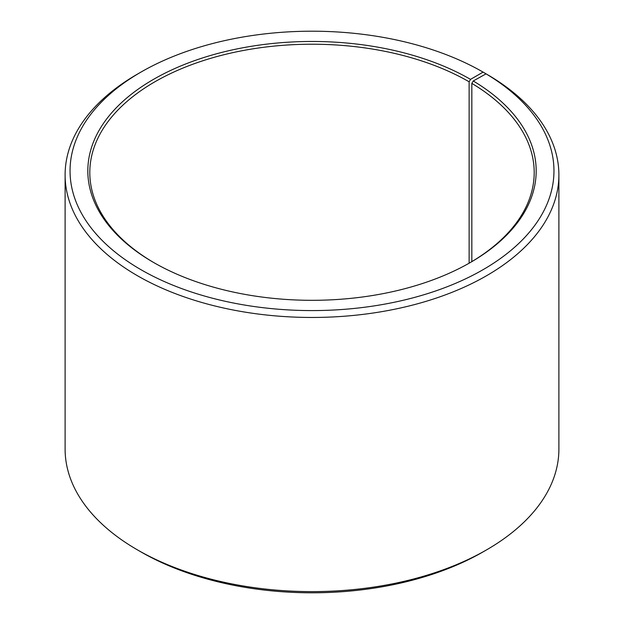 <?xml version="1.0" encoding="UTF-8"?>
<svg xmlns="http://www.w3.org/2000/svg" width="624" height="624" viewBox="0 0 624 624"><rect width="100%" height="100%" fill="white"/><g stroke="black" fill="none" stroke-linecap="round" stroke-linejoin="round"><path stroke-width="0.94" d="M469.817 262.813A222.199 128.287 -0 0 0 534.199 172.505A222.199 128.287 -0 0 0 471.838 83.39L471.838 261.62M486.58 74.162L483.085 72.111L470.519 79.373A224.18 129.425 -0 0 0 153.488 79.373A224.18 129.425 -0 0 0 153.481 262.408A224.18 129.425 -0 0 0 470.519 262.408A224.18 129.425 -0 0 0 473.257 80.98L471.838 83.39M483.085 72.111A241.956 139.69 -0 0 0 140.915 72.119A241.956 139.69 -0 0 0 140.915 269.669A241.956 139.69 -0 0 0 481.588 270.527A241.956 139.69 -0 0 0 486.049 73.85L473.257 80.98M140.915 72.119L137.42 74.131A246.893 142.537 -0 0 0 65.107 174.923A246.893 142.537 -0 0 0 137.42 275.714A246.893 142.537 -0 0 0 406.481 306.61A246.893 142.537 -0 0 0 558.893 174.923A246.893 142.537 -0 0 0 489.598 75.902L486.049 73.85M65.107 174.923L65.107 449.077A246.893 142.537 -0 0 0 137.42 549.869L140.915 551.889A241.956 139.69 -0 0 0 140.915 551.881A241.956 139.69 -0 0 0 140.915 551.889A241.956 139.69 -0 0 0 483.085 551.881L486.58 549.869A246.893 142.537 -0 0 0 558.893 449.077L558.893 174.923M140.915 551.881L137.42 549.869A246.893 142.537 -0 0 0 486.58 549.869M470.519 79.373L469.123 81.791A222.199 128.287 -0 0 0 226.964 53.984A222.199 128.287 -0 0 0 89.801 172.505A222.199 128.287 -0 0 0 154.183 262.813M469.123 81.791L469.123 263.211"/></g></svg>
